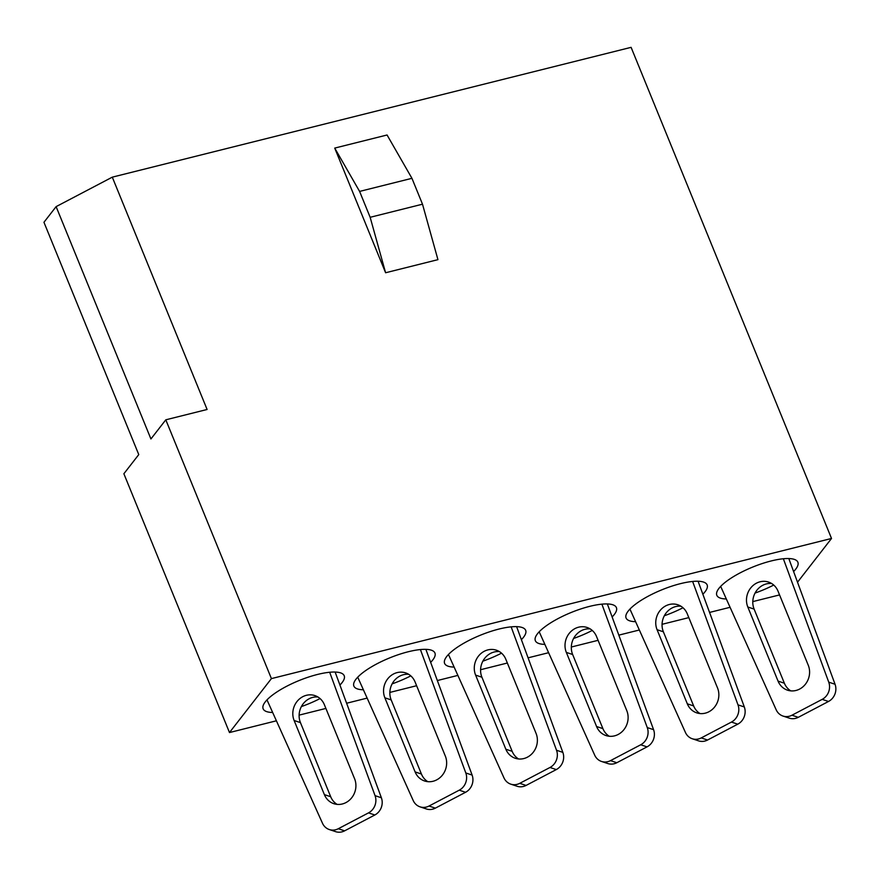 <?xml version="1.0" encoding="UTF-8"?>
<svg xmlns="http://www.w3.org/2000/svg" width="879" height="879" viewBox="0 0 879 879"><rect width="100%" height="100%" fill="white"/><g stroke="black" fill="none" stroke-linecap="round" stroke-linejoin="round"><path stroke-width="1.32" d="M272.655 712.484A43.774 12.57 -22.2 0 1 263.14 708.804A43.774 12.57 -22.2 0 1 317.506 674.457A43.774 12.57 -22.2 0 1 344.194 675.72A43.774 12.57 -22.2 0 1 339.92 685.06M320.055 698.563A43.774 12.57 -22.2 0 1 301.398 706.573M363.39 689.773A43.774 12.57 -22.2 0 1 353.874 686.092A43.774 12.57 -22.2 0 1 408.241 651.757A43.774 12.57 -22.2 0 1 434.929 653.02A43.774 12.57 -22.2 0 1 430.655 662.359M410.79 675.863A43.774 12.57 -22.2 0 1 392.122 683.862M454.124 667.073A43.774 12.57 -22.2 0 1 444.609 663.392A43.774 12.57 -22.2 0 1 498.975 629.056A43.774 12.57 -22.2 0 1 525.664 630.32A43.774 12.57 -22.2 0 1 521.39 639.659M501.524 653.163A43.774 12.57 -22.2 0 1 482.857 661.162M544.859 644.373A43.774 12.57 -22.2 0 1 535.344 640.692A43.774 12.57 -22.2 0 1 589.71 606.356A43.774 12.57 -22.2 0 1 616.399 607.62A43.774 12.57 -22.2 0 1 612.125 616.959M592.259 630.452A43.774 12.57 -22.2 0 1 573.591 638.462M635.594 621.673A43.774 12.57 -22.2 0 1 626.079 617.992A43.774 12.57 -22.2 0 1 680.445 583.656A43.774 12.57 -22.2 0 1 707.134 584.909A43.774 12.57 -22.2 0 1 702.859 594.259M682.994 607.752A43.774 12.57 -22.2 0 1 664.326 615.761M726.329 598.973A43.774 12.57 -22.2 0 1 716.814 595.292A43.774 12.57 -22.2 0 1 771.18 560.956A43.774 12.57 -22.2 0 1 797.868 562.208A43.774 12.57 -22.2 0 1 793.594 571.559M773.729 585.051A43.774 12.57 -22.2 0 1 755.061 593.061M411.943 178.316L422.502 204.192L437.94 259.657L385.595 272.754L334.723 148.09L387.068 134.992L411.943 178.316L359.599 191.413L334.723 148.09M385.595 272.754L370.158 217.3L359.599 191.413M370.158 217.3L422.502 204.192M779.563 594.918L752.798 601.61M730.075 607.301L709.551 612.432M688.828 617.618L662.063 624.31M639.341 630.001L618.816 635.132M598.094 640.319L571.328 647.021M548.606 652.701L528.081 657.833M507.359 663.019L480.593 669.721M457.871 675.402L437.346 680.544M416.624 685.719L389.858 692.421M367.136 698.102L346.612 703.244M325.889 708.43L299.124 715.121M276.402 720.802L229.485 732.548L123.873 473.748L138.761 454.597L43.95 222.277L56.113 206.631L150.924 438.962L165.801 419.81L207.103 409.482L112.292 177.151L631.1 47.345L831.523 538.464L797.517 582.217M229.485 732.548L271.413 678.61L165.801 419.81M271.413 678.61L831.523 538.464M56.113 206.631L112.292 177.151M788.815 558.539L835.05 684.258A13.262 12.053 108.5 0 1 828.501 701.475L798.286 717.33A13.262 12.053 108.5 0 1 789.287 718.143L782.969 716.044A13.262 12.053 108.5 0 1 776.157 709.749L720.67 586.392M790.759 690.861A17.91 16.261 108.5 0 1 784.365 683.214L754.116 609.103A17.91 16.261 108.5 0 1 756.193 591.182A17.91 16.261 108.5 0 1 771.619 583.502M783.354 558.747L828.732 682.148A13.262 12.053 108.5 0 1 822.184 699.365L791.968 715.22A13.262 12.053 108.5 0 1 782.969 716.044M808.262 665.249A17.91 16.261 108.5 0 1 805.087 684.631A17.91 16.261 108.5 0 1 787.485 690.169A17.91 16.261 108.5 0 1 778.047 681.104L747.809 606.993A17.91 16.261 108.5 0 1 750.985 587.622A17.91 16.261 108.5 0 1 768.587 582.085A17.91 16.261 108.5 0 1 778.014 591.149L808.262 665.249M698.08 581.239L744.315 706.958A13.262 12.053 108.5 0 1 737.767 724.175L707.551 740.03A13.262 12.053 108.5 0 1 698.552 740.854L692.234 738.745A13.262 12.053 108.5 0 1 685.422 732.449L629.935 609.092M700.025 713.561A17.91 16.261 108.5 0 1 693.63 705.914L663.381 631.803A17.91 16.261 108.5 0 1 665.458 613.883A17.91 16.261 108.5 0 1 680.884 606.202M692.619 581.458L737.997 704.859A13.262 12.053 108.5 0 1 731.449 722.066L701.233 737.92A13.262 12.053 108.5 0 1 692.234 738.745M717.528 687.96A17.91 16.261 108.5 0 1 714.352 707.331A17.91 16.261 108.5 0 1 696.75 712.869A17.91 16.261 108.5 0 1 687.312 703.815L657.074 629.705A17.91 16.261 108.5 0 1 660.25 610.323A17.91 16.261 108.5 0 1 677.852 604.785A17.91 16.261 108.5 0 1 687.279 613.85L717.528 687.96M607.345 603.95L653.58 729.669A13.262 12.053 108.5 0 1 647.032 746.875L616.816 762.73A13.262 12.053 108.5 0 1 607.818 763.554L601.5 761.445A13.262 12.053 108.5 0 1 594.687 755.149L539.201 631.792M609.29 736.261A17.91 16.261 108.5 0 1 602.895 728.614L572.647 654.514A17.91 16.261 108.5 0 1 574.723 636.594A17.91 16.261 108.5 0 1 590.15 628.903M601.884 604.159L647.263 727.559A13.262 12.053 108.5 0 1 640.714 744.777L610.498 760.632A13.262 12.053 108.5 0 1 601.5 761.445M626.793 710.661A17.91 16.261 108.5 0 1 623.618 730.031A17.91 16.261 108.5 0 1 606.016 735.569A17.91 16.261 108.5 0 1 596.577 726.515L566.34 652.405A17.91 16.261 108.5 0 1 569.515 633.023A17.91 16.261 108.5 0 1 587.117 627.485A17.91 16.261 108.5 0 1 596.544 636.55L626.793 710.661M516.61 626.65L562.846 752.369A13.262 12.053 108.5 0 1 556.297 769.575L526.082 785.43A13.262 12.053 108.5 0 1 517.083 786.255L510.765 784.145A13.262 12.053 108.5 0 1 503.953 777.849L448.466 654.492M518.555 758.962A17.91 16.261 108.5 0 1 512.16 751.325L481.912 677.215A17.91 16.261 108.5 0 1 483.988 659.294A17.91 16.261 108.5 0 1 499.415 651.603M511.149 626.859L556.528 750.259A13.262 12.053 108.5 0 1 549.979 767.477L519.764 783.332A13.262 12.053 108.5 0 1 510.765 784.145M536.058 733.361A17.91 16.261 108.5 0 1 532.883 752.732A17.91 16.261 108.5 0 1 515.281 758.269A17.91 16.261 108.5 0 1 505.843 749.216L475.605 675.105A17.91 16.261 108.5 0 1 478.78 655.723A17.91 16.261 108.5 0 1 496.382 650.196A17.91 16.261 108.5 0 1 505.81 659.25L536.058 733.361M425.875 649.35L472.111 775.069A13.262 12.053 108.5 0 1 465.562 792.287L435.347 808.142A13.262 12.053 108.5 0 1 426.348 808.955L420.03 806.845A13.262 12.053 108.5 0 1 413.218 800.549L357.731 677.193M427.82 781.673A17.91 16.261 108.5 0 1 421.426 774.025L391.177 699.915A17.91 16.261 108.5 0 1 393.254 681.994A17.91 16.261 108.5 0 1 408.68 674.303M420.415 649.559L465.793 772.96A13.262 12.053 108.5 0 1 459.245 790.177L429.029 806.032A13.262 12.053 108.5 0 1 420.03 806.845M445.323 756.061A17.91 16.261 108.5 0 1 442.148 775.443A17.91 16.261 108.5 0 1 424.546 780.97A17.91 16.261 108.5 0 1 415.108 771.916L384.87 697.805A17.91 16.261 108.5 0 1 388.046 678.434A17.91 16.261 108.5 0 1 405.648 672.896A17.91 16.261 108.5 0 1 415.075 681.95L445.323 756.061M335.141 672.05L381.376 797.769A13.262 12.053 108.5 0 1 374.828 814.987L344.612 830.842A13.262 12.053 108.5 0 1 335.613 831.655L329.295 829.545A13.262 12.053 108.5 0 1 322.483 823.249L266.996 699.893M337.086 804.373A17.91 16.261 108.5 0 1 330.691 796.726L300.442 722.615A17.91 16.261 108.5 0 1 302.519 704.694A17.91 16.261 108.5 0 1 317.945 697.003M329.68 672.259L375.058 795.66A13.262 12.053 108.5 0 1 368.51 812.877L338.294 828.732A13.262 12.053 108.5 0 1 329.295 829.545M354.589 778.761A17.91 16.261 108.5 0 1 351.413 798.143A17.91 16.261 108.5 0 1 333.811 803.681A17.91 16.261 108.5 0 1 324.373 794.616L294.135 720.505A17.91 16.261 108.5 0 1 297.311 701.134A17.91 16.261 108.5 0 1 314.913 695.597A17.91 16.261 108.5 0 1 324.351 704.65L354.589 778.761M828.501 701.475L822.184 699.365M835.05 684.258L828.732 682.148M798.286 717.33L791.968 715.22M784.365 683.214L778.047 681.104M754.116 609.103L747.809 606.993M737.767 724.175L731.449 722.066M744.315 706.958L737.997 704.859M707.551 740.03L701.233 737.92M693.63 705.914L687.312 703.815M663.381 631.803L657.074 629.705M647.032 746.875L640.714 744.777M653.58 729.669L647.263 727.559M616.816 762.73L610.498 760.632M602.895 728.614L596.577 726.515M572.647 654.514L566.34 652.405M556.297 769.575L549.979 767.477M562.846 752.369L556.528 750.259M526.082 785.43L519.764 783.332M512.16 751.325L505.843 749.216M481.912 677.215L475.605 675.105M465.562 792.287L459.245 790.177M472.111 775.069L465.793 772.96M435.347 808.142L429.029 806.032M421.426 774.025L415.108 771.916M391.177 699.915L384.87 697.805M374.828 814.987L368.51 812.877M381.376 797.769L375.058 795.66M344.612 830.842L338.294 828.732M330.691 796.726L324.373 794.616M300.442 722.615L294.135 720.505"/></g></svg>
